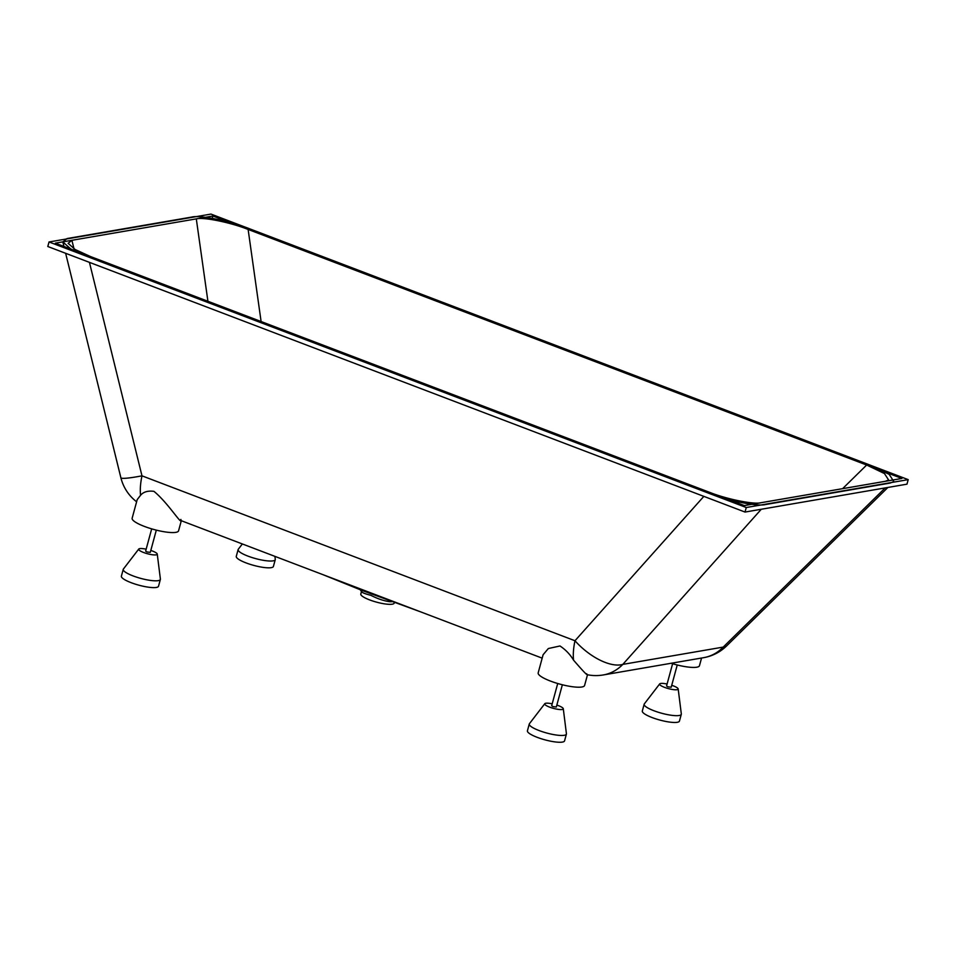 <?xml version="1.0" encoding="UTF-8"?>
<svg xmlns="http://www.w3.org/2000/svg" width="956" height="956" viewBox="0 0 956 956"><rect width="100%" height="100%" fill="white"/><g stroke="black" fill="none" stroke-linecap="round" stroke-linejoin="round"><path stroke-width="1.43" d="M667.085 684.03A9.62 2.067 15.2 0 0 659.688 683.91A9.62 2.067 15.2 0 0 664.504 687.34A9.62 2.067 15.2 0 0 678.174 688.929A9.62 2.067 15.2 0 0 673.263 685.834A9.62 2.067 15.2 0 0 671.721 685.297M678.174 688.929L681.317 713.929A19.24 4.135 -164.8 0 1 681.293 714.299A19.24 4.135 -164.8 0 1 653.976 710.762A19.24 4.135 -164.8 0 1 644.165 704.213A19.24 4.135 -164.8 0 1 644.332 703.879L659.688 683.91M681.293 714.299L679.441 721.099A19.24 4.135 -164.8 0 1 652.123 717.562A19.24 4.135 -164.8 0 1 642.312 711.013L644.165 704.213M677.242 664.982L671.208 687.221L667.79 686.778L666.559 685.966L672.606 663.727M671.112 663.273A24.043 5.162 15.2 0 0 699.469 665.699L701.561 658.027M180.863 519.419C182.751 527.115 168.531 503.25 153.94 491.336C147.881 490.571 143.424 491.874 140.568 495.268L137.21 499.606L132.143 518.236A24.043 5.162 15.2 0 0 144.404 526.421A24.043 5.162 15.2 0 0 178.557 530.843L181.305 520.709M586.721 673.765C588.06 676.382 583.674 671.853 573.564 660.178C570.123 654.406 565.594 649.674 559.977 645.981L548.35 648.527L543.104 654.74L538.18 672.881A24.043 5.162 15.2 0 0 550.441 681.066A24.043 5.162 15.2 0 0 584.582 685.488L587.498 674.757M322.961 574.664L361.452 590.234L420.246 611.721M703.652 657.668A43.283 43.283 0 0 0 726.644 645.886A43.283 12.416 -134.5 0 1 723.214 647.093A43.283 38.395 -99.8 0 1 703.652 657.668L603.248 674.96A43.283 38.395 -99.8 0 0 622.81 664.384A43.283 20.793 -138.2 0 1 574.974 640.747L703.855 496.367M89.434 262.362L141.978 475.837A43.283 3.74 166.2 0 1 120.874 477.737A43.283 43.283 0 0 0 136.612 501.781M765.481 504.541L890.156 483.067L893.848 481.597L889.188 474.343L869.147 464.747L250.054 228.962C230.659 221.147 199.589 214.813 191.75 217.072L67.075 238.546L62.833 241.928L70.696 248.907L88.083 256.853L707.177 492.639C726.572 500.454 757.642 506.788 765.481 504.541M760.928 502.725L885.328 481.298L888.614 479.996L884.467 473.555L866.662 465.022L248.13 229.452C230.898 222.509 203.281 216.869 196.303 218.876L71.903 240.303L68.127 243.314L75.118 249.516L90.569 256.578L709.101 492.161C726.345 499.104 753.949 504.732 760.928 502.725M394.398 602.435L394.219 603.105A17.316 3.716 -164.8 0 1 369.637 599.914A17.316 3.716 -164.8 0 1 360.806 594.023L361.452 591.633M392.247 601.671L389.94 601.718C384.085 600.977 377.74 598.838 370.88 595.325C363.901 593.568 360.866 592.134 361.774 590.999M389.94 601.718L390.849 601.181M156.318 530.126L150.283 552.365L146.866 551.923L145.635 551.098L151.681 528.859M562.355 684.771L556.32 707.01L552.903 706.568L551.672 705.743L557.718 683.504M552.198 703.819A9.62 2.067 15.2 0 0 544.801 703.688A9.62 2.067 15.2 0 0 549.616 707.129A9.62 2.067 15.2 0 0 563.287 708.719A9.62 2.067 15.2 0 0 558.376 705.624A9.62 2.067 15.2 0 0 556.834 705.074M563.287 708.719L566.418 733.718A19.24 4.135 -164.8 0 1 566.406 734.088A19.24 4.135 -164.8 0 1 539.088 730.551A19.24 4.135 -164.8 0 1 529.277 723.991A19.24 4.135 -164.8 0 1 529.445 723.668L544.801 703.688M566.406 734.088L564.554 740.876A19.24 4.135 -164.8 0 1 537.236 737.351A19.24 4.135 -164.8 0 1 527.425 730.79L529.277 723.991M146.16 549.174A9.62 2.067 15.2 0 0 138.763 549.043A9.62 2.067 15.2 0 0 143.579 552.484A9.62 2.067 15.2 0 0 157.25 554.074A9.62 2.067 15.2 0 0 152.339 550.979A9.62 2.067 15.2 0 0 150.809 550.441M157.25 554.074L160.393 579.073A19.24 4.135 -164.8 0 1 160.369 579.444A19.24 4.135 -164.8 0 1 133.051 575.906A19.24 4.135 -164.8 0 1 123.24 569.358A19.24 4.135 -164.8 0 1 123.408 569.023L138.763 549.043M160.369 579.444L158.517 586.243A19.24 4.135 -164.8 0 1 131.199 582.706A19.24 4.135 -164.8 0 1 121.388 576.157L123.24 569.358M274.91 556.368L275.28 559.284A19.24 4.135 -164.8 0 1 275.256 559.654A19.24 4.135 -164.8 0 1 247.939 556.117A19.24 4.135 -164.8 0 1 238.128 549.569A19.24 4.135 -164.8 0 1 238.295 549.234L242.346 543.964M275.256 559.654L273.404 566.454A19.24 4.135 -164.8 0 1 246.086 562.917A19.24 4.135 -164.8 0 1 236.275 556.368L238.128 549.569M746.266 507.517L908.2 479.637L210.965 214.084L49.031 241.976L746.266 507.517L745.035 512.058L906.969 484.166L908.2 479.637M745.035 512.058L47.8 246.505L49.031 241.976M63.837 246.015L63.132 246.134M744.354 505.581L901.914 478.454L212.877 216.02L55.317 243.159L744.354 505.581M212.244 218.35L212.877 216.02M573.564 660.178A43.283 17.698 -69.2 0 1 574.974 640.747L141.978 475.837A43.283 17.698 110.8 0 0 140.568 495.268M761.275 509.261L622.81 664.384L723.214 647.093L885.22 487.907M261.108 321.539L248.13 229.452M866.662 465.022L842.606 488.659M74.006 248.847L71.903 240.303M196.303 218.876L207.918 301.271M542.183 658.158L180.887 520.554M587.462 674.757A43.283 43.283 0 0 0 603.248 674.96M887.897 487.452L726.644 645.886M62.833 241.928L63.944 246.445M65.641 253.304L120.874 477.737M360.065 589.255L361.619 591.919"/></g></svg>
